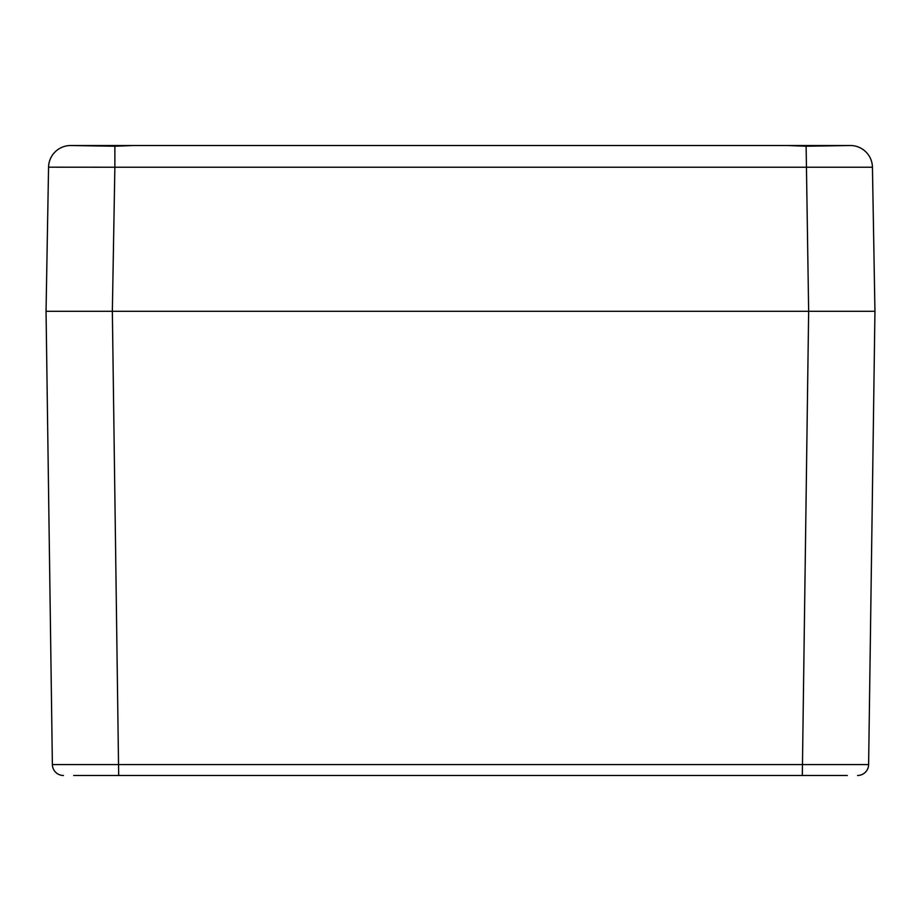 <?xml version="1.0" encoding="UTF-8"?>
<svg xmlns="http://www.w3.org/2000/svg" width="921" height="921" viewBox="0 0 921 921"><rect width="100%" height="100%" fill="white"/><g stroke="black" fill="none" stroke-linecap="round" stroke-linejoin="round"><path stroke-width="1.38" d="M847.32 775.482L73.68 775.482M49.435 167.185L114.872 167.231L112.35 311.298L46.05 311.298L808.65 311.298L88.6 311.298M836.268 311.298L808.65 311.298L836.268 311.298M114.872 146.232L114.872 167.231L872.44 167.231L874.95 311.298L868.618 764.58A11.052 11.052 0 0 1 857.566 775.482A11.052 11.052 -90 0 0 868.618 764.58L52.382 764.58A11.052 11.052 0 0 0 63.434 775.482A11.052 11.052 90 0 1 52.382 764.58L46.05 311.298L48.56 167.231A22.104 22.104 90 0 1 70.664 145.518L114.872 146.232L133.43 145.518L787.57 145.518L806.128 146.232L850.267 145.518L70.56 145.518M832.4 311.298L808.65 311.298L802.318 775.482M850.394 145.518L850.336 145.518A22.104 22.104 0 0 1 872.44 167.231L874.95 311.298L808.65 311.298L806.128 146.232M874.95 311.298L868.618 764.58M118.682 775.482L112.35 311.298M63.434 775.482A11.052 11.052 90 0 1 52.382 764.58M70.664 145.518A22.104 22.104 90 0 0 48.56 167.231"/></g></svg>
